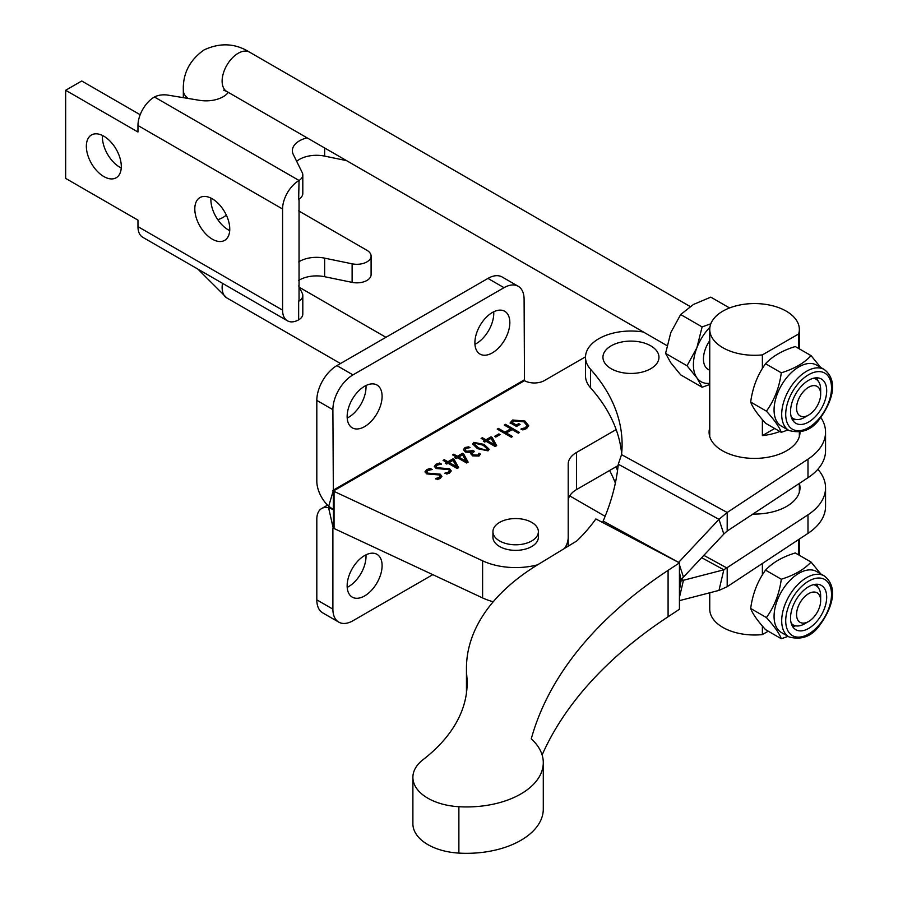 <?xml version="1.0" encoding="UTF-8"?>
<svg xmlns="http://www.w3.org/2000/svg" width="898" height="898" viewBox="0 0 898 898"><rect width="100%" height="100%" fill="white"/><g stroke="black" fill="none" stroke-linecap="round" stroke-linejoin="round"><path stroke-width="1.35" d="M752.917 514.049A45.45 26.244 -0 0 0 799.995 487.827A45.45 26.244 -0 0 0 799.343 483.416L799.343 492.261M709.746 427.74A45.45 26.244 -0 0 0 709.094 432.174A45.45 26.244 -0 0 0 723.272 451.211A45.45 26.244 -0 0 0 772.493 456.274A45.45 26.244 -0 0 0 799.995 432.174A45.45 26.244 -0 0 0 799.995 432.039M658.335 360.682A28.006 16.175 -0 0 0 636.884 341.464A28.006 16.175 -0 0 0 603.579 353.846A28.006 16.175 -0 0 0 625.03 373.074A28.006 16.175 -0 0 0 658.335 360.682M703.841 555.357L727.189 568.142L727.189 586.697L807.987 533.378A71.009 40.994 -0 0 0 825.554 506.382L825.554 487.827A71.009 40.994 -0 0 0 817.865 469.272M727.189 586.697L718.984 590.39L723.822 569.803L807.987 514.823A71.009 40.994 -0 0 0 825.554 487.827M609.596 470.485A284.049 163.997 180 0 1 615.355 483.079M616.163 466.691A284.049 163.997 180 0 1 617.51 470.709M679.438 590.199L680.965 581.051A39.77 22.338 118.7 0 0 679.438 581.635M679.438 597.395L683.457 580.265L680.965 581.051M679.438 600.639L718.984 590.39M681.391 579.131L683.457 580.265L723.822 569.803L701.664 557.68M643.439 332.036A45.45 26.244 -0 0 0 585.507 357.269A45.45 26.244 -0 0 0 590.558 369.28A284.049 163.997 180 0 1 622.101 444.398A284.049 163.997 180 0 1 621.551 454.635L727.189 512.477L807.987 459.17A71.009 40.994 -0 0 0 825.554 432.174A71.009 40.994 -0 0 0 820.794 417.402M602.794 522.591A17.04 9.575 118.7 0 0 602.861 522.535L603.142 521.053L678.63 562.384L718.984 519.358L727.189 512.477L727.189 531.032L807.987 477.725A71.009 40.994 -0 0 0 825.554 450.717L825.554 432.174M585.507 357.269L585.507 375.824A45.45 26.244 -0 0 0 590.558 387.835A284.049 163.997 180 0 1 621.652 453.681M603.142 521.053A284.049 207.966 161.8 0 0 618.284 464.221L621.551 454.635M727.189 531.032L723.822 534.063L718.984 519.358L618.284 464.221M679.438 572.228L680.965 579.536A39.77 22.338 -61.3 0 1 679.438 580.804M679.438 564.853L683.457 577.088L680.965 579.536M683.457 577.088L723.822 534.063M542.111 754.949A582.297 336.189 180 0 1 668.09 616.758L679.438 609.259L679.438 562.878L595.857 518.943A278.369 160.72 180 0 1 576.819 540.933L538.16 564.472A261.329 150.875 -0 0 0 466.455 668.292A261.329 150.875 -0 0 0 466.825 676.317A221.559 127.92 180 0 1 467.128 683.109A221.559 127.92 180 0 1 423.059 759.674A51.13 29.522 -0 0 0 412.889 777.342A51.13 29.522 -0 0 0 458.878 806.718A76.689 44.283 -0 0 0 543.29 762.66A76.689 44.283 -0 0 0 531.257 738.852A582.297 336.189 180 0 1 668.09 570.365L679.438 562.878M412.889 777.342L412.889 823.735A51.13 29.522 -0 0 0 458.878 853.1A76.689 44.283 -0 0 0 543.29 809.042L543.29 762.66M499.591 540.944A22.719 13.122 0 0 0 524.365 543.795A22.719 13.122 0 0 0 538.385 531.672A22.719 13.122 0 0 0 531.728 522.4A22.719 13.122 0 0 0 506.966 519.549A22.719 13.122 0 0 0 492.935 531.672A22.719 13.122 0 0 0 499.591 540.944M492.935 531.672L492.935 537.24A22.719 13.122 0 0 0 499.591 546.512A22.719 13.122 0 0 0 524.365 549.363A22.719 13.122 0 0 0 538.385 537.24L538.385 531.672M347.2 587.359A24.717 14.267 120 0 0 366.025 556.378A24.717 14.267 120 0 0 365.98 554.841M347.144 585.833A24.717 14.267 120 0 0 352.263 597.136A24.717 14.267 120 0 0 371.312 590.525A24.717 14.267 120 0 0 382.099 565.65A24.717 14.267 120 0 0 376.98 554.335A24.717 14.267 120 0 0 357.932 560.958A24.717 14.267 120 0 0 347.144 585.833M347.144 416.526A24.717 14.267 -60 0 1 357.932 391.651A24.717 14.267 -60 0 1 376.98 385.029A24.717 14.267 -60 0 1 382.099 396.344A24.717 14.267 -60 0 1 371.312 421.218A24.717 14.267 -60 0 1 352.263 427.83A24.717 14.267 -60 0 1 347.144 416.526M365.98 385.534A24.717 14.267 -60 0 1 366.025 387.072A24.717 14.267 -60 0 1 347.2 418.053M474.896 342.767A24.717 14.267 -60 0 1 485.683 317.903A24.717 14.267 -60 0 1 504.721 311.28A24.717 14.267 -60 0 1 509.839 322.595A24.717 14.267 -60 0 1 499.052 347.459A24.717 14.267 -60 0 1 480.003 354.081A24.717 14.267 -60 0 1 474.896 342.767M493.72 311.786A24.717 14.267 -60 0 1 493.765 313.312A24.717 14.267 -60 0 1 474.941 344.304M493.215 601.772A52.544 30.341 180 0 1 482.608 597.933L334.056 528.507A28.41 16.4 180 0 1 333.427 528.204L333.427 509.649A28.41 16.4 180 0 1 333.338 509.615L328.69 506.236A23.292 13.448 60 0 1 316.814 481.115L316.814 400.407A28.41 16.4 -60 0 1 336.907 365.609L487.951 278.414A28.41 16.4 -60 0 1 502.15 276.999L518.213 286.282A28.41 16.4 -60 0 1 524.095 299.281L524.488 380.685A14.2 8.194 -0 0 0 544.39 380.572L585.507 356.832M439.605 463.02L441.49 464.109L437.326 465.074L436.08 466.477L437.146 467.735L449.572 468.767L451.211 470.878L449.561 473.055L446.721 474.054L445.004 473.066L448.371 472.157L449.494 470.754L448.529 469.553L436.08 468.509L434.34 466.376L436.192 464.143L439.605 463.02L440.716 464.12M456.184 458.541L454.815 457.744L456.184 456.959L452.581 454.882L453.782 454.186L457.385 456.263L462.526 453.299L463.649 453.939L468.127 462.144L466.646 462.998L457.553 457.744L456.184 458.541M473.875 442.388L484.179 444.42L489.174 449.269L488.029 450.852L477.5 448.686L472.718 443.982L473.875 442.388L484.179 444.42M495.775 437.068L494.574 436.372L498.861 433.902L500.063 434.598L495.775 437.068M516.518 426.483L510.165 422.823L512.646 420.006L524.903 421.027L528.664 425.674L526.565 428.593L522.816 429.918L521.098 428.93L525.386 427.695L526.935 425.54L523.826 421.791L513.858 420.893L512.23 422.621L516.339 425.001L518.741 423.609L520.11 424.406L516.518 426.483M537.61 564.808A52.544 30.341 180 0 1 482.608 560.823L334.056 491.397A28.41 16.4 180 0 1 333.338 491.06L333.338 509.615M616.163 429.581L576.527 452.469A28.41 16.4 -0 0 0 568.21 464.064L568.21 537.24A52.544 30.341 180 0 1 564.505 548.431M511.288 437.225L497.234 429.098L498.424 428.413L504.945 432.174L510.771 428.806L504.261 425.046L505.462 424.35L519.515 432.466L518.314 433.162L512.141 429.603L506.315 432.959L512.489 436.529L511.288 437.225M484.718 442.063L483.349 441.277L484.718 440.48L481.115 438.404L482.316 437.708L485.919 439.796L491.06 436.821L492.183 437.461L496.661 445.666L495.18 446.519L486.087 441.277L484.718 442.063M468.655 446.834L470.024 447.631L466.309 448.338L465.209 449.775L466.444 451.301L473.066 450.572L474.436 451.368L472.168 453.456L473.426 454.938L477.916 455.106L479.027 453.221L480.396 454.018L478.993 456.061L472.629 455.87L470.788 453.681L471.248 452.536L465.377 452.076L463.413 449.629L464.996 447.518L468.655 446.834L469.216 447.631M472.202 453.692L473.426 455.398L477.916 455.567L479.027 453.221M446.676 464.03L445.296 463.245L446.676 462.448L443.073 460.371L444.274 459.675L447.877 461.752L453.019 458.788L454.13 459.428L458.62 467.634L457.127 468.487L448.046 463.245L446.676 464.03M430.265 468.408L432.151 469.497L427.976 470.473L426.741 471.865L427.807 473.134L440.233 474.166L441.872 476.266L440.222 478.443L437.382 479.442L435.665 478.454L439.032 477.556L440.155 476.153L439.189 474.952L426.741 473.897L425.001 471.776L426.853 469.542L430.265 468.408L431.377 469.508M524.488 380.685L333.338 491.06L332.889 409.679A28.41 16.4 -60 0 1 352.97 374.893L504.014 287.686A28.41 16.4 -60 0 1 518.213 286.282M568.21 546.175L568.21 537.24M618.15 465.546L576.527 489.578A28.41 16.4 -0 0 0 568.21 501.174M333.18 491.004L328.69 506.236M510.165 423.284L512.646 420.006M512.646 420.466L524.903 421.027M524.903 421.499L528.653 425.899M521.098 429.401L525.386 427.695M525.386 428.166L526.924 425.764M516.339 425.001L512.23 422.621M516.339 425.461L518.741 423.609M518.741 424.081L519.717 424.631M497.627 429.334L498.424 428.413M498.424 428.874L504.945 432.174M504.945 432.634L510.771 428.806M504.665 425.282L505.462 424.35M505.462 424.821L519.123 432.701M512.085 436.765L506.315 432.959M494.978 436.608L498.861 433.902M498.861 434.363L499.658 434.823M483.753 441.502L484.718 440.48M481.519 438.639L482.316 437.708M482.316 438.179L485.919 439.796M485.919 440.256L491.06 436.821M491.06 437.281L492.183 437.461M492.183 437.932L496.471 445.778M487.288 440.581L494.978 445.52L491.116 438.381L487.288 440.581L495.011 445.038M484.179 444.892L489.152 449.494M472.741 444.218L473.875 442.86M474.481 444.431L478.522 448.349L486.716 450.482L487.356 449.292M486.716 450.021L487.389 449.067L483.068 445.172L475.109 443.264L474.447 444.196L478.522 447.889L486.716 450.482M465.231 449.999L466.444 451.301M466.444 451.761L472.18 451.088M472.18 451.559L473.066 450.572M473.066 451.043L474.043 451.604M480.363 454.455L479.027 453.423M470.81 453.905L471.248 452.536M463.435 449.864L464.996 447.518M464.996 447.979L468.655 447.305M455.219 457.98L456.184 456.959M452.985 455.106L453.782 454.186M453.782 454.646L457.385 456.263M457.385 456.734L462.526 453.299M462.526 453.759L463.649 453.939M463.649 454.399L467.937 462.246M466.444 461.987L462.582 454.848L458.755 457.06L464.996 460.663M458.755 457.06L464.996 461.123M445.7 463.469L446.676 462.448M443.477 460.607L444.274 459.675M444.274 460.146L447.877 461.752M447.877 462.223L453.019 458.788M453.019 459.248L454.13 459.428M454.13 459.899L458.418 467.746M449.247 462.549L456.936 467.488L453.063 460.348L449.247 462.549L456.959 467.005M436.114 466.713L437.146 467.735M437.146 468.195L449.572 468.767M449.572 469.239L451.2 471.113M445.004 473.527L448.371 472.157M448.371 472.629L449.46 470.99M434.363 466.612L436.192 464.143M436.192 464.614L439.605 463.48M426.774 472.101L427.807 473.134M427.807 473.594L440.233 474.166M440.233 474.627L441.861 476.501M435.665 478.926L439.032 477.556M439.032 478.017L440.121 476.389M425.012 472L426.853 469.542M426.853 470.002L430.265 468.868M332.889 528.518L332.889 609.136A28.41 16.4 120 0 0 338.771 622.134A28.41 16.4 120 0 0 352.97 620.731L432.791 574.653M333.427 509.649L328.601 507.74A23.404 13.515 -120 0 0 321.664 508.526A23.404 13.515 -120 0 0 316.814 519.246L316.814 599.864A28.41 16.4 120 0 0 322.708 612.863L338.771 622.134M328.601 507.74L333.225 528.181M816.731 584.239A25.559 14.761 -60 0 1 817.988 587.27M799.579 594.712A25.559 14.761 -60 0 1 821.401 585.44A25.559 14.761 -60 0 1 817.651 620.428A25.559 14.761 -60 0 1 795.83 629.711A25.559 14.761 -60 0 1 799.579 594.712M816.731 377.822A25.559 14.761 -60 0 1 817.988 380.853M799.579 388.306A25.559 14.761 -60 0 1 821.401 379.023A25.559 14.761 -60 0 1 817.651 414.023A25.559 14.761 -60 0 1 795.83 423.295A25.559 14.761 -60 0 1 799.579 388.306M820.761 573.923L811.051 562.047L795.302 552.955C782.383 556.917 772.471 562.642 765.545 570.129C757.575 581.141 752.614 593.915 750.672 608.474C752.591 613.772 757.553 620.821 765.545 629.644L781.294 638.736L788.051 636.379M786.525 584.295A35.224 20.34 120 0 0 781.361 632.506L788.994 636.918A35.224 20.34 -60 0 1 794.158 588.695A35.224 20.34 -60 0 1 824.218 575.91L816.585 571.51A35.224 20.34 120 0 0 786.525 584.295M811.051 562.047C804.181 569.5 794.259 575.225 781.294 579.221C779.374 593.724 774.413 606.498 766.421 617.566C774.379 626.355 779.341 633.404 781.294 638.736M820.761 367.507L811.051 355.63L795.302 346.538C782.383 350.501 772.471 356.237 765.545 363.724C757.575 374.724 752.614 387.509 750.672 402.068C752.591 407.355 757.553 414.405 765.545 423.227L781.294 432.32L788.051 429.962M786.525 377.878A35.224 20.34 120 0 0 781.361 426.101L788.994 430.501A35.224 20.34 -60 0 1 794.158 382.279A35.224 20.34 -60 0 1 824.218 369.493L816.585 365.093A35.224 20.34 120 0 0 786.525 377.878M811.051 355.63C804.181 363.084 794.259 368.82 781.294 372.805C779.374 387.307 774.413 400.093 766.421 411.161C774.379 419.938 779.341 426.988 781.294 432.32M798.648 539.541L798.648 554.885M798.648 348.469L798.648 333.955A44.799 25.862 0 0 0 799.343 329.42A44.799 25.862 0 0 0 771.685 305.533A44.799 25.862 0 0 0 722.868 311.135A44.799 25.862 0 0 0 709.746 329.42A44.799 25.862 0 0 0 762.38 354.89L762.38 368.494M768.25 631.204L762.38 634.594L762.38 626.052M779.834 431.478A44.799 25.862 180 0 1 762.38 435.597L762.38 419.635M762.38 435.597L774.671 428.503M709.746 592.792L709.746 609.125A44.799 25.862 0 0 0 762.38 634.594M762.38 574.911L762.38 563.473M798.648 333.955L762.38 354.89M781.294 372.805L765.545 363.724M766.421 411.161L750.672 402.068M781.294 579.221L765.545 570.129M766.421 617.566L750.672 608.474M795.718 419.433A25.559 14.761 -60 0 1 792.463 419.86M795.718 625.85A25.559 14.761 -60 0 1 792.463 626.276M709.746 340.623A22.719 13.122 120 0 0 705.604 367.035A22.719 13.122 120 0 0 708.152 369.404A22.719 13.122 120 0 0 709.746 370.088M729.558 307.958L710.812 297.137L693.402 304.489L680.662 314.547L670.795 332.619L665.586 353.397L687.037 365.778L696.904 347.694L702.113 326.928L680.662 314.547M710.823 323.785L702.113 326.928M687.037 365.778L696.904 377.845L702.113 387.229L680.662 374.848L670.795 362.77L665.586 353.397M702.113 387.229L709.746 384.524M709.914 327.231A36.93 21.316 120 0 0 696.904 347.694A36.93 21.316 -60 0 0 696.904 377.845A36.93 21.316 120 0 0 709.746 383.323M121.241 167.993A24.717 14.267 60 0 1 119.883 167.264A24.717 14.267 60 0 1 102.462 135.463M103.82 176.547A24.717 14.267 60 0 1 87.678 154.77A24.717 14.267 60 0 1 91.461 134.969A24.717 14.267 60 0 1 103.82 136.193A24.717 14.267 60 0 1 119.962 157.969A24.717 14.267 60 0 1 116.179 177.77A24.717 14.267 60 0 1 103.82 176.547M229.697 230.606A24.717 14.267 60 0 1 228.35 229.888A24.717 14.267 60 0 1 210.929 198.088M212.276 239.16A24.717 14.267 60 0 1 196.134 217.383A24.717 14.267 60 0 1 199.928 197.582A24.717 14.267 60 0 1 212.276 198.806A24.717 14.267 60 0 1 228.429 220.582A24.717 14.267 60 0 1 224.635 240.383A24.717 14.267 60 0 1 212.276 239.16M228.283 92.348A24.145 13.941 180 0 1 223.131 96.76A24.145 13.941 180 0 1 199.446 100.307L167.96 95.132A14.2 8.194 0 0 0 154.445 96.995L154.029 97.231A23.292 13.448 120 0 0 137.966 125.518L137.966 132.017L65.655 90.271L65.655 178.399L137.966 220.145L137.966 226.644A23.292 13.448 120 0 0 142.793 237.308L287.405 320.799A23.292 13.448 120 0 0 298.652 319.868L299.045 319.632A14.2 8.194 0 0 0 302.806 314.076L302.806 295.521A14.2 8.194 0 0 0 302.267 293.276L298.652 285.946M298.652 280.468A24.145 13.941 180 0 1 324.638 276.707L352.128 282.376A14.2 8.194 0 0 0 366.934 280.445A14.2 8.194 0 0 0 371.099 274.653L371.099 256.098A14.2 8.194 0 0 0 366.934 250.295L298.652 210.873M298.652 261.913A24.145 13.941 180 0 1 324.638 258.153L352.128 263.821A14.2 8.194 0 0 0 366.934 261.89A14.2 8.194 0 0 0 371.099 256.098M226.318 215.082A24.145 13.941 180 0 1 223.131 217.361A24.145 13.941 180 0 1 217.787 219.684M65.655 90.271L81.729 80.988L140.178 114.731M298.652 199.738L299.045 180.476A14.2 8.194 0 0 0 302.806 174.919L302.806 193.474A14.2 8.194 180 0 1 299.045 199.03L299.045 301.077A14.2 8.194 0 0 0 302.806 295.521M298.652 180.722A23.292 13.448 120 0 0 282.578 209.01L282.578 310.136A23.292 13.448 120 0 0 287.405 320.799M298.652 300.852L298.652 319.868M346.527 160.619L324.638 156.106A24.145 13.941 0 0 0 296.666 161.314M302.806 174.919A14.2 8.194 0 0 0 302.267 172.674L293.298 154.501A24.145 13.941 180 0 1 292.378 150.684A24.145 13.941 180 0 1 307.094 137.854M804.597 417.39L808.615 415.078A17.04 9.844 120 0 0 820.66 394.2A17.04 9.844 120 0 0 808.615 387.24A17.04 9.844 120 0 0 796.56 408.119A17.04 9.844 120 0 0 808.615 415.078L804.597 417.39A22.719 13.122 -60 0 1 793.237 418.524A22.719 13.122 -60 0 1 791.205 416.818M813.476 378.249A22.719 13.122 -60 0 1 815.956 379.158A22.719 13.122 -60 0 1 820.66 389.564L820.66 394.2M804.597 623.807L808.615 621.495A17.04 9.844 120 0 0 820.66 600.616A17.04 9.844 120 0 0 808.615 593.657A17.04 9.844 120 0 0 796.56 614.535A17.04 9.844 120 0 0 808.615 621.495L804.597 623.807A22.719 13.122 -60 0 1 793.237 624.929A22.719 13.122 -60 0 1 791.205 623.234M813.476 584.665A22.719 13.122 -60 0 1 815.956 585.575A22.719 13.122 -60 0 1 820.66 595.98L820.66 600.616M807.987 514.823L807.987 533.378M807.987 477.725L807.987 459.17M590.558 387.835L590.558 369.28M458.878 806.718L458.878 853.1M466.825 676.317L466.825 689.911M668.09 570.365L668.09 616.758M524.095 380L332.889 490.387M316.814 400.407L332.889 409.679M336.907 365.609L352.97 374.893M487.951 278.414L504.014 287.686M334.056 528.507L334.056 491.397M482.608 597.933L482.608 560.823M576.527 489.578L576.527 452.469M332.889 609.136L316.814 599.864M797.166 591.288A32.384 18.701 120 0 0 788.781 632.237A32.384 18.701 120 0 0 820.065 623.863A32.384 18.701 120 0 0 828.439 582.903A32.384 18.701 120 0 0 797.166 591.288M797.166 384.872A32.384 18.701 120 0 0 788.781 425.832A32.384 18.701 120 0 0 820.065 417.447A32.384 18.701 120 0 0 828.439 376.486A32.384 18.701 120 0 0 797.166 384.872M352.128 282.376L352.128 263.821M282.578 310.136L137.966 226.644M282.578 209.01L137.966 125.518M299.045 180.476L154.445 96.995M324.638 276.707L324.638 258.153M324.638 156.106L324.638 147.979M223.647 90.17L226.824 91.506A22.719 13.122 -60 0 1 223.344 73.299A22.719 13.122 -60 0 1 238.195 53.274A22.719 13.122 -60 0 1 249.554 52.151L690.147 306.521M222.502 283.319A22.719 13.122 120 0 0 226.824 297.923L340.488 363.544M188.142 98.454A22.719 13.122 180 0 1 183.327 90.384C182.754 73.535 189.68 60.043 204.104 49.895C220.111 42.475 235.254 43.227 249.554 52.151M466.455 668.292L466.455 693.155M321.664 508.526L327.546 505.136M788.994 636.918C801.892 640.375 812.32 636.222 820.267 624.48C831.795 608.496 839.091 587.348 824.218 575.91M788.994 430.501C801.892 433.959 812.32 429.805 820.267 418.064C831.795 402.079 839.091 380.943 824.218 369.493M799.343 329.42L799.343 348.873M799.343 432.151L799.343 436.596M799.343 539.092L799.343 555.278M709.746 329.42L709.746 436.596M299.315 287.293L385.938 337.3M226.824 91.506L666.967 345.618M708.152 369.404L709.746 370.324M183.327 97.657L183.327 90.384M226.824 297.923L197.908 269.131M569.725 495.887L605.129 516.328"/></g></svg>
